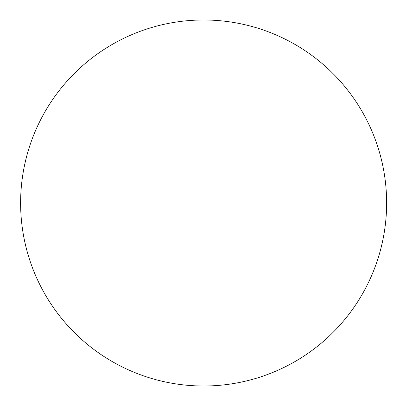 <?xml version="1.0" encoding="UTF-8"?>
<svg xmlns="http://www.w3.org/2000/svg" width="406" height="406" viewBox="0 0 406 406"><rect width="100%" height="100%" fill="white"/><g stroke="black" fill="none" stroke-linecap="round" stroke-linejoin="round"><path stroke-width="0.61" d="M20.61 203A183.01 183.01 0 0 0 295.121 361.492A183.01 183.01 0 0 0 295.121 44.508A183.01 183.01 0 0 0 20.61 203"/></g></svg>
